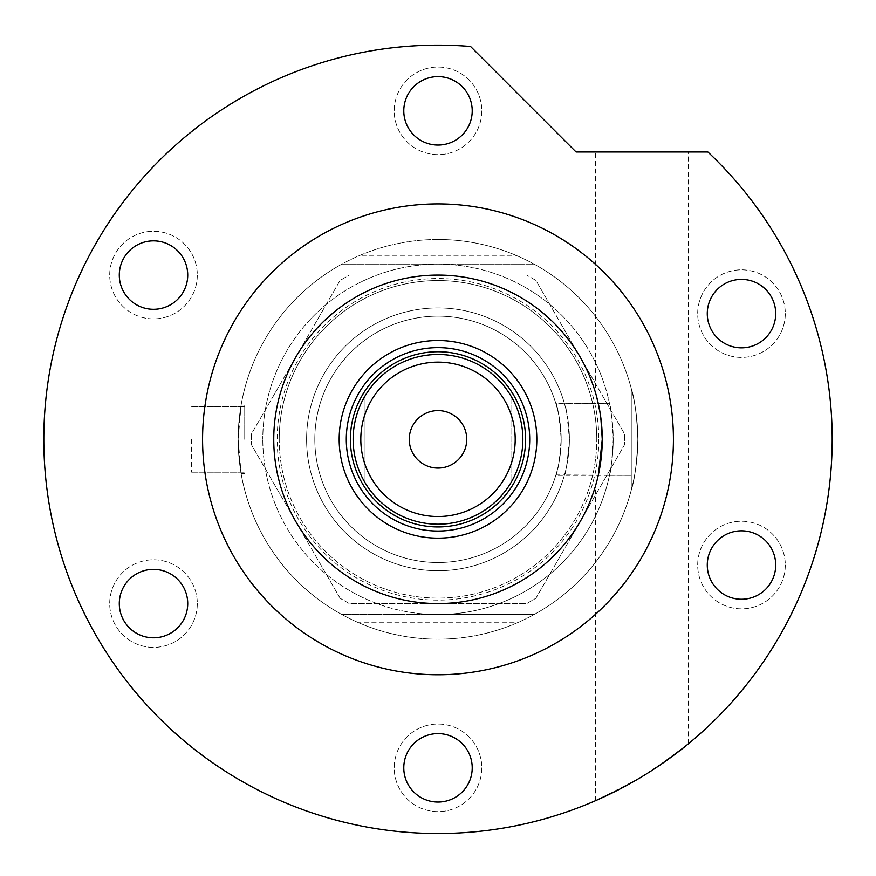 <?xml version="1.0" encoding="UTF-8"?>
<svg xmlns="http://www.w3.org/2000/svg" width="876" height="876" viewBox="0 0 876 876"><rect width="100%" height="100%" fill="white"/><g stroke="black" fill="none" stroke-linecap="round" stroke-linejoin="round"><path stroke-width="0.66" stroke-dasharray="4.38 3.29" d="M555.8 403.31C557.629 405.435 559.425 417.447 561.188 439.336A123.188 123.188 0 0 0 438 316.148A123.188 123.188 0 0 0 314.812 439.336A123.188 123.188 0 0 0 555.932 474.934L564.483 474.934A131.4 131.4 0 0 1 306.6 439.336A131.4 131.4 0 0 1 564.483 403.726L609.455 403.31A175.2 175.2 0 0 0 262.8 439.336A175.2 175.2 0 0 1 438 264.136A175.2 175.2 0 0 1 613.2 439.336C611.963 417.447 610.714 405.446 609.455 403.31L555.8 403.31A123.188 123.188 0 0 0 314.812 439.336A123.188 123.188 0 0 1 555.932 403.726L564.483 403.726C565.589 403.004 567.221 414.874 569.4 439.336A131.4 131.4 0 0 1 438 570.736A131.4 131.4 0 0 1 306.6 439.336A131.4 131.4 0 0 1 438 307.936A131.4 131.4 0 0 1 569.4 439.336C567.221 463.798 565.578 475.668 564.483 474.934L631.268 475.361L631.268 403.31L631.268 490.155C634.64 480.289 636.83 463.349 637.837 439.336C636.841 463.316 634.651 480.256 631.268 490.155C634.64 480.289 636.83 463.349 637.837 439.336C636.841 463.316 634.651 480.256 631.268 490.155L631.268 388.517C634.64 398.328 636.83 415.268 637.837 439.336A199.838 199.838 0 0 1 438 639.173A199.838 199.838 0 0 1 238.162 439.336L241.119 405.117L239.63 415.125L238.162 439.336L241.119 405.117L239.63 415.125L238.162 439.336L239.63 463.535L241.119 473.555L238.162 439.336L239.63 463.535L241.119 473.555L238.162 439.336A199.838 199.838 0 0 1 438 239.498A199.838 199.838 0 0 1 637.837 439.336A199.838 199.838 0 0 1 438 639.173A199.838 199.838 0 0 1 238.162 439.336A199.838 199.838 0 0 1 438 239.498A199.838 199.838 0 0 1 637.837 439.336C636.83 415.29 634.64 398.35 631.268 388.517C634.64 398.328 636.83 415.268 637.837 439.336C636.83 415.29 634.64 398.35 631.268 388.517L631.268 490.155L631.268 388.517L631.268 475.361L631.268 439.336L631.268 475.361L609.455 475.361A175.2 175.2 0 0 1 262.8 439.336A175.2 175.2 0 0 0 438 614.536A175.2 175.2 0 0 0 613.2 439.336A175.2 175.2 0 0 0 438 264.136A175.2 175.2 0 0 0 262.8 439.336A175.2 175.2 0 0 1 438 264.136A175.2 175.2 0 0 1 613.2 439.336C611.963 461.214 610.714 473.226 609.455 475.361L555.8 475.361A123.188 123.188 0 0 1 314.812 439.336A123.188 123.188 0 0 0 438 562.523A123.188 123.188 0 0 0 561.188 439.336C559.917 419.933 558.165 408.063 555.932 403.726M191.625 439.336L191.625 472.186L191.625 439.336M244.732 439.336L244.732 405.117L244.732 439.336M517.344 622.748A199.838 199.838 0 0 1 358.656 622.748A199.838 199.838 0 0 0 517.344 622.748L358.656 622.748L517.344 622.748M358.656 255.923A199.838 199.838 0 0 1 517.344 255.923A199.838 199.838 0 0 0 358.656 255.923L517.344 255.923L358.656 255.923M555.932 474.934C558.165 470.598 559.917 458.728 561.188 439.336C559.425 461.225 557.629 473.237 555.8 475.361M438 307.936A131.4 131.4 0 0 0 306.6 439.336A131.4 131.4 0 0 0 438 570.736A131.4 131.4 0 0 0 569.4 439.336A131.4 131.4 0 0 0 438 307.936A131.4 131.4 0 0 0 306.6 439.336A131.4 131.4 0 0 0 438 570.736A131.4 131.4 0 0 0 569.4 439.336A131.4 131.4 0 0 0 438 307.936M438 239.498A199.838 199.838 0 0 0 238.162 439.336A199.838 199.838 0 0 0 438 639.173A199.838 199.838 0 0 0 637.837 439.336A199.838 199.838 0 0 0 438 239.498A199.838 199.838 0 0 0 238.162 439.336A199.838 199.838 0 0 0 438 639.173A199.838 199.838 0 0 0 637.837 439.336A199.838 199.838 0 0 0 438 239.498M340.107 598.275L251.401 444.647L251.401 434.025L340.107 280.397L349.305 275.086L526.695 275.086L535.893 280.397L624.599 434.025L624.599 444.647L535.893 598.275L526.695 603.586L349.305 603.586L340.107 598.275L251.401 444.647L251.401 434.025L340.107 280.397L349.305 275.086L526.695 275.086L535.893 280.397L624.599 434.025L624.599 444.647L535.893 598.275L526.695 603.586L349.305 603.586L340.107 598.275M580.24 521.461A164.25 164.25 0 0 1 295.76 521.461A164.25 164.25 0 0 1 438 275.086A164.25 164.25 0 0 1 580.24 521.461M525.6 439.336A87.6 87.6 0 0 0 438 351.736A87.6 87.6 0 0 0 350.4 439.336A87.6 87.6 0 0 0 438 526.936A87.6 87.6 0 0 0 525.6 439.336A87.6 87.6 0 0 0 438 351.736A87.6 87.6 0 0 0 350.4 439.336A87.6 87.6 0 0 0 438 526.936A87.6 87.6 0 0 0 525.6 439.336A87.6 87.6 0 0 0 438 351.736A87.6 87.6 0 0 0 350.4 439.336A87.6 87.6 0 0 0 438 526.936A87.6 87.6 0 0 0 525.6 439.336M529.706 439.336A91.706 91.706 0 0 0 438 347.63A91.706 91.706 0 0 0 346.294 439.336A91.706 91.706 0 0 0 438 531.042A91.706 91.706 0 0 0 529.706 439.336M613.2 439.336A175.2 175.2 0 0 1 438 614.536A175.2 175.2 0 0 1 262.8 439.336A175.2 175.2 0 0 0 438 614.536L341.87 614.536A199.838 199.838 0 0 1 341.87 264.136L534.13 264.136A199.838 199.838 0 0 1 637.837 439.336A199.838 199.838 0 0 0 534.13 264.136L341.87 264.136A199.838 199.838 0 0 0 341.87 614.536L534.13 614.536A199.838 199.838 0 0 0 637.837 439.336A199.838 199.838 0 0 1 534.13 614.536L438 614.536A175.2 175.2 0 0 0 613.2 439.336M598.801 439.336A160.801 160.801 0 0 1 438 600.137A160.801 160.801 0 0 1 277.199 439.336A160.801 160.801 0 0 1 438 278.524A160.801 160.801 0 0 1 598.801 439.336M273.75 439.336A164.25 164.25 0 0 0 438 603.586A164.25 164.25 0 0 0 602.25 439.336A164.25 164.25 0 0 0 438 275.086A164.25 164.25 0 0 0 273.75 439.336A164.25 164.25 0 0 0 438 603.586A164.25 164.25 0 0 0 602.25 439.336A164.25 164.25 0 0 0 438 275.086A164.25 164.25 0 0 0 273.75 439.336A164.25 164.25 0 0 0 438 603.586A164.25 164.25 0 0 0 602.25 439.336A164.25 164.25 0 0 0 438 275.086A164.25 164.25 0 0 0 273.75 439.336A164.25 164.25 0 0 1 438 275.086A164.25 164.25 0 0 1 602.25 439.336A164.25 164.25 0 0 1 438 603.586A164.25 164.25 0 0 1 273.75 439.336M279.225 439.336A158.775 158.775 0 0 1 438 280.561A158.775 158.775 0 0 1 596.775 439.336A158.775 158.775 0 0 0 438 280.561A158.775 158.775 0 0 0 279.225 439.336A158.775 158.775 0 0 0 438 598.111A158.775 158.775 0 0 0 596.775 439.336A158.775 158.775 0 0 1 438 598.111A158.775 158.775 0 0 1 279.225 439.336M466.744 439.336A28.744 28.744 0 0 0 438 410.592A28.744 28.744 0 0 0 409.256 439.336A28.744 28.744 0 0 0 438 468.08A28.744 28.744 0 0 0 466.744 439.336M353.137 439.336A84.862 84.862 0 0 0 364.164 481.165A84.862 84.862 0 0 1 364.164 397.507L364.164 481.165L364.164 397.507A84.862 84.862 0 0 0 353.137 439.336M511.836 397.507L511.836 481.165L511.836 397.507A84.862 84.862 0 0 1 511.836 481.165A84.862 84.862 0 0 0 438 354.473A84.862 84.862 0 0 0 364.164 397.507M314.812 439.336A123.188 123.188 0 0 0 438 562.523A123.188 123.188 0 0 0 561.188 439.336A123.188 123.188 0 0 0 438 316.148A123.188 123.188 0 0 0 314.812 439.336M197.308 275.086A43.8 43.8 0 0 1 153.508 318.886A43.8 43.8 0 0 1 109.708 275.086A43.8 43.8 0 0 1 153.508 231.286A43.8 43.8 0 0 1 197.308 275.086A43.8 43.8 0 0 1 153.508 318.886A43.8 43.8 0 0 1 109.708 275.086A43.8 43.8 0 0 1 153.508 231.286A43.8 43.8 0 0 1 197.308 275.086M197.308 603.586A43.8 43.8 0 0 1 153.508 647.386A43.8 43.8 0 0 1 109.708 603.586A43.8 43.8 0 0 1 153.508 559.786A43.8 43.8 0 0 1 197.308 603.586A43.8 43.8 0 0 1 153.508 647.386A43.8 43.8 0 0 1 109.708 603.586A43.8 43.8 0 0 1 153.508 559.786A43.8 43.8 0 0 1 197.308 603.586M481.8 767.836A43.8 43.8 0 0 1 438 811.636A43.8 43.8 0 0 1 394.2 767.836A43.8 43.8 0 0 1 438 724.036A43.8 43.8 0 0 1 481.8 767.836A43.8 43.8 0 0 1 438 811.636A43.8 43.8 0 0 1 394.2 767.836A43.8 43.8 0 0 1 438 724.036A43.8 43.8 0 0 1 481.8 767.836M785.29 565.042A43.8 43.8 0 0 1 741.49 608.842A43.8 43.8 0 0 1 697.69 565.042A43.8 43.8 0 0 1 741.49 521.242A43.8 43.8 0 0 1 785.29 565.042A43.8 43.8 0 0 1 741.49 608.842A43.8 43.8 0 0 1 697.69 565.042A43.8 43.8 0 0 1 741.49 521.242A43.8 43.8 0 0 1 785.29 565.042M785.29 313.619A43.8 43.8 0 0 1 741.49 357.419A43.8 43.8 0 0 1 697.69 313.619A43.8 43.8 0 0 1 741.49 269.819A43.8 43.8 0 0 1 785.29 313.619A43.8 43.8 0 0 1 741.49 357.419A43.8 43.8 0 0 1 697.69 313.619A43.8 43.8 0 0 1 741.49 269.819A43.8 43.8 0 0 1 785.29 313.619M481.8 110.836A43.8 43.8 0 0 1 438 154.636A43.8 43.8 0 0 1 394.2 110.836A43.8 43.8 0 0 1 438 67.036A43.8 43.8 0 0 1 481.8 110.836A43.8 43.8 0 0 1 438 154.636A43.8 43.8 0 0 1 394.2 110.836A43.8 43.8 0 0 1 438 67.036A43.8 43.8 0 0 1 481.8 110.836M599.786 467.653L598.516 474.157M597.837 477.168L597.147 479.96M595.428 800.73L595.428 486.191L598.527 474.102M600.848 417.918L595.428 392.47L595.428 151.975L641.966 151.975L595.428 151.975M595.768 393.652L599.797 411.019M601.615 424.904L602.25 439.336M638.703 778.611L599.206 799.065M597.607 799.777L596.425 800.303M617.996 790.032L624.128 786.823M630.545 783.308L641.966 776.662C668.476 759.339 683.992 748.356 688.503 743.713C684.123 748.246 668.618 759.24 641.966 776.662L661.26 764.222M673.425 439.336A235.425 235.425 0 0 0 438 203.911A235.425 235.425 0 0 0 202.575 439.336A235.425 235.425 0 0 0 438 674.761A235.425 235.425 0 0 0 673.425 439.336M832.2 439.336A394.2 394.2 0 0 0 707.852 151.975L576.069 151.975L470.576 46.483A394.2 394.2 0 0 0 43.8 439.336A394.2 394.2 0 0 0 438 833.536A394.2 394.2 0 0 0 832.2 439.336M686.083 745.684L684.167 747.228M403.781 110.836A34.219 34.219 0 0 0 438 145.055A34.219 34.219 0 0 0 472.219 110.836A34.219 34.219 0 0 0 438 76.617A34.219 34.219 0 0 0 403.781 110.836M707.271 313.619A34.219 34.219 0 0 0 741.49 347.838A34.219 34.219 0 0 0 775.709 313.619A34.219 34.219 0 0 0 741.49 279.4A34.219 34.219 0 0 0 707.271 313.619M707.271 565.042A34.219 34.219 0 0 0 741.49 599.261A34.219 34.219 0 0 0 775.709 565.042A34.219 34.219 0 0 0 741.49 530.823A34.219 34.219 0 0 0 707.271 565.042M403.781 767.836A34.219 34.219 0 0 0 438 802.055A34.219 34.219 0 0 0 472.219 767.836A34.219 34.219 0 0 0 438 733.617A34.219 34.219 0 0 0 403.781 767.836M119.289 603.586A34.219 34.219 0 0 0 153.508 637.805A34.219 34.219 0 0 0 187.727 603.586A34.219 34.219 0 0 0 153.508 569.367A34.219 34.219 0 0 0 119.289 603.586M119.289 275.086A34.219 34.219 0 0 0 153.508 309.305A34.219 34.219 0 0 0 187.727 275.086A34.219 34.219 0 0 0 153.508 240.867A34.219 34.219 0 0 0 119.289 275.086M641.966 151.975L688.503 151.975L641.966 151.975M191.625 472.186L244.732 472.186L191.625 472.186M244.732 405.117L241.119 405.117L244.732 405.117M244.732 473.555L241.119 473.555L244.732 473.555M191.625 406.486L244.732 406.486L191.625 406.486M688.503 743.713L688.503 151.975"/><path stroke-width="1.31" d="M339.176 439.336A98.824 98.824 0 0 1 438 340.512A98.824 98.824 0 0 1 536.824 439.336A98.824 98.824 0 0 1 438 538.16A98.824 98.824 0 0 1 339.176 439.336M529.706 439.336A91.706 91.706 0 0 0 438 347.63A91.706 91.706 0 0 0 346.294 439.336A91.706 91.706 0 0 0 438 531.042A91.706 91.706 0 0 0 529.706 439.336M360.803 439.336A77.198 77.198 0 0 0 438 516.533A77.198 77.198 0 0 0 515.197 439.336A77.198 77.198 0 0 0 438 362.138A77.198 77.198 0 0 0 360.803 439.336M522.862 439.336A84.862 84.862 0 0 1 438 524.198A84.862 84.862 0 0 1 353.137 439.336A84.862 84.862 0 0 1 438 354.473A84.862 84.862 0 0 1 522.862 439.336M466.744 439.336A28.744 28.744 0 0 0 438 410.592A28.744 28.744 0 0 0 409.256 439.336A28.744 28.744 0 0 0 438 468.08A28.744 28.744 0 0 0 466.744 439.336M364.164 481.165A84.862 84.862 0 0 0 511.836 481.165M525.6 439.336A87.6 87.6 0 0 1 438 526.936A87.6 87.6 0 0 1 350.4 439.336A87.6 87.6 0 0 1 438 351.736A87.6 87.6 0 0 1 525.6 439.336M598.527 474.102L602.25 439.336L599.786 467.653M598.516 474.157L597.837 477.168M597.147 479.96L595.428 486.191M602.25 439.336A164.25 164.25 0 0 0 438 275.086A164.25 164.25 0 0 0 273.75 439.336A164.25 164.25 0 0 0 438 603.586A164.25 164.25 0 0 0 602.25 439.336L600.848 417.918M595.428 392.47L595.768 393.652M599.797 411.019L601.615 424.904M641.966 776.662L638.703 778.611M599.206 799.065L597.607 799.777M596.425 800.303L617.996 790.032M624.128 786.823L630.545 783.308M673.425 439.336A235.425 235.425 0 0 0 438 203.911A235.425 235.425 0 0 0 202.575 439.336A235.425 235.425 0 0 0 438 674.761A235.425 235.425 0 0 0 673.425 439.336M832.2 439.336A394.2 394.2 0 0 0 707.852 151.975L576.069 151.975L470.576 46.483A394.2 394.2 0 0 0 43.8 439.336A394.2 394.2 0 0 0 438 833.536A394.2 394.2 0 0 0 832.2 439.336M688.503 743.713L687.704 744.359M687.244 744.731L686.083 745.684M684.167 747.228L661.26 764.222M403.781 110.836A34.219 34.219 0 0 0 438 145.055A34.219 34.219 0 0 0 472.219 110.836A34.219 34.219 0 0 0 438 76.617A34.219 34.219 0 0 0 403.781 110.836M707.271 313.619A34.219 34.219 0 0 0 741.49 347.838A34.219 34.219 0 0 0 775.709 313.619A34.219 34.219 0 0 0 741.49 279.4A34.219 34.219 0 0 0 707.271 313.619M707.271 565.042A34.219 34.219 0 0 0 741.49 599.261A34.219 34.219 0 0 0 775.709 565.042A34.219 34.219 0 0 0 741.49 530.823A34.219 34.219 0 0 0 707.271 565.042M403.781 767.836A34.219 34.219 0 0 0 438 802.055A34.219 34.219 0 0 0 472.219 767.836A34.219 34.219 0 0 0 438 733.617A34.219 34.219 0 0 0 403.781 767.836M119.289 603.586A34.219 34.219 0 0 0 153.508 637.805A34.219 34.219 0 0 0 187.727 603.586A34.219 34.219 0 0 0 153.508 569.367A34.219 34.219 0 0 0 119.289 603.586M119.289 275.086A34.219 34.219 0 0 0 153.508 309.305A34.219 34.219 0 0 0 187.727 275.086A34.219 34.219 0 0 0 153.508 240.867A34.219 34.219 0 0 0 119.289 275.086"/></g></svg>
